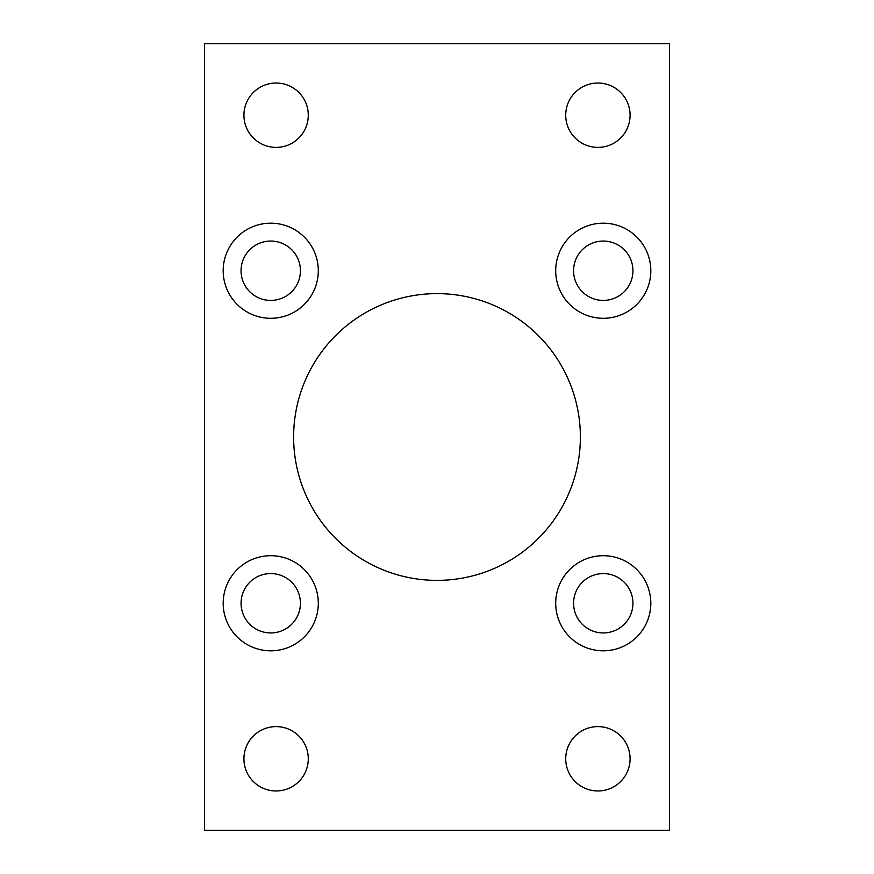 <?xml version="1.0" encoding="UTF-8"?>
<svg xmlns="http://www.w3.org/2000/svg" width="874" height="874" viewBox="0 0 874 874"><rect width="100%" height="100%" fill="white"/><g stroke="black" fill="none" stroke-linecap="round" stroke-linejoin="round"><path stroke-width="1.31" d="M293.62 437A143.38 143.38 0 0 0 437 580.38A143.38 143.38 0 0 0 580.38 437A143.38 143.38 0 0 0 437 293.62A143.38 143.38 0 0 0 293.62 437M555.7 603.257A47.557 47.557 0 0 0 603.257 650.813A47.557 47.557 0 0 0 650.813 603.257A47.557 47.557 0 0 0 603.257 555.7A47.557 47.557 0 0 0 555.7 603.257M555.7 270.743A47.557 47.557 0 0 0 603.257 318.3A47.557 47.557 0 0 0 650.813 270.743A47.557 47.557 0 0 0 603.257 223.187A47.557 47.557 0 0 0 555.7 270.743M223.187 603.257A47.557 47.557 0 0 0 270.743 650.813A47.557 47.557 0 0 0 318.3 603.257A47.557 47.557 0 0 0 270.743 555.7A47.557 47.557 0 0 0 223.187 603.257M223.187 270.743A47.557 47.557 0 0 0 270.743 318.3A47.557 47.557 0 0 0 318.3 270.743A47.557 47.557 0 0 0 270.743 223.187A47.557 47.557 0 0 0 223.187 270.743M565.718 758.796A32.174 32.174 0 0 0 597.892 790.97A32.174 32.174 0 0 0 630.078 758.796A32.174 32.174 0 0 0 597.892 726.611A32.174 32.174 0 0 0 565.718 758.796M243.922 758.796A32.174 32.174 0 0 0 276.108 790.97A32.174 32.174 0 0 0 308.282 758.796A32.174 32.174 0 0 0 276.108 726.611A32.174 32.174 0 0 0 243.922 758.796M565.718 115.204A32.174 32.174 0 0 0 597.892 147.389A32.174 32.174 0 0 0 630.078 115.204A32.174 32.174 0 0 0 597.892 83.03A32.174 32.174 0 0 0 565.718 115.204M243.922 115.204A32.174 32.174 0 0 0 276.108 147.389A32.174 32.174 0 0 0 308.282 115.204A32.174 32.174 0 0 0 276.108 83.03A32.174 32.174 0 0 0 243.922 115.204M241.06 270.743A29.672 29.672 0 0 0 270.743 300.416A29.672 29.672 0 0 0 300.416 270.743A29.672 29.672 0 0 0 270.743 241.06A29.672 29.672 0 0 0 241.06 270.743M241.06 603.257A29.672 29.672 0 0 0 270.743 632.94A29.672 29.672 0 0 0 300.416 603.257A29.672 29.672 0 0 0 270.743 573.584A29.672 29.672 0 0 0 241.06 603.257M573.584 270.743A29.672 29.672 0 0 0 603.257 300.416A29.672 29.672 0 0 0 632.94 270.743A29.672 29.672 0 0 0 603.257 241.06A29.672 29.672 0 0 0 573.584 270.743M573.584 603.257A29.672 29.672 0 0 0 603.257 632.94A29.672 29.672 0 0 0 632.94 603.257A29.672 29.672 0 0 0 603.257 573.584A29.672 29.672 0 0 0 573.584 603.257M204.592 43.7L204.592 830.3L669.408 830.3L669.408 43.7L204.592 43.7"/></g></svg>
